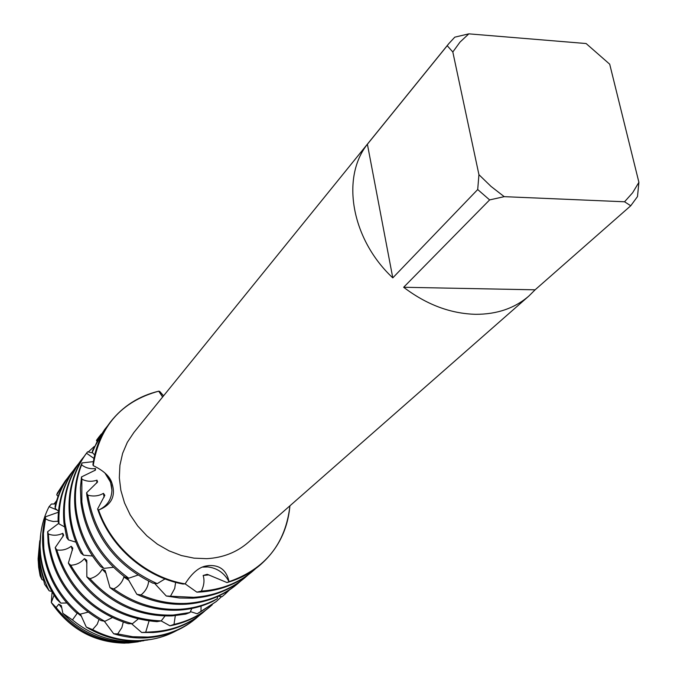 <?xml version="1.0" encoding="UTF-8"?>
<svg xmlns="http://www.w3.org/2000/svg" width="677" height="677" viewBox="0 0 677 677"><rect width="100%" height="100%" fill="white"/><g stroke="black" fill="none" stroke-linecap="round" stroke-linejoin="round"><path stroke-width="1.02" d="M77.313 613.167L72.456 619.929L62.868 613.328L61.302 605.619L58.831 604.163L56.14 607.531L51.3 602.505L54.058 595.134L51.3 602.505C69.376 628.848 93.773 642.397 124.475 643.15L137.643 641.872L128.503 642.998C96.244 643.709 70.51 630.211 51.3 602.505L52.104 591.867M489.623 199.91L504.221 196.66L624.558 201.78L632.631 192.759L638.902 182.316L637.489 196.575L630.744 205.774L535.109 289.815L528.915 296.001C514.748 308.238 497.028 314.34 475.753 314.314C450.569 313.679 426.535 304.658 403.653 287.268L489.623 199.91L477.7 189.535L392.787 277.866L367.399 144.235L447.209 45.689L452.82 51.994L478.935 174.674L477.7 189.535M528.915 296.001L248.256 542.395C236.738 552.347 222.911 557.772 206.756 558.669L194.071 558.161L181.377 555.538L169.047 550.841L157.436 544.215L146.884 535.846L137.71 525.97L130.187 514.875L124.517 502.909L120.87 490.402L119.321 477.734L119.922 465.268L122.622 453.362L127.327 442.326L133.885 432.485L448.817 43.624L454.792 37.159L468.831 33.85L586.104 43.531L609.706 64.197L638.902 182.316M110.19 422.304L109.97 422.6C100.746 434.719 95.068 448.699 92.944 464.54L93.198 465.615C103.513 470.566 109.716 476.261 111.79 482.701C116.131 495.767 111.739 504.881 98.597 510.035L97.598 508.969C109.725 546.246 144.81 577.066 182.925 584.031L185.134 583.87C192.133 572.742 199.41 566.742 206.967 565.862L208.846 565.566C219.847 564.957 226.583 570.322 229.046 581.661C224.299 572.962 217.224 568.054 207.822 566.937L202.846 567.089L207.822 566.937C217.224 568.054 224.299 572.962 229.038 581.661L226.981 582.558L207.196 574.291L203.151 575.484C204.682 580.299 204.073 585.512 201.34 591.106L196.855 592.155L185.143 583.87M289.917 505.821C285.592 543.699 265.299 568.985 229.046 581.661C240.53 578.234 250.735 572.827 259.655 565.43C277.646 549.885 287.733 530.015 289.917 505.821M162.692 396.917L158.714 391.179L162.328 396.561L158.714 391.179L159.73 391.441L163.589 395.808M98.597 510.035C107.118 506.168 111.561 499.55 111.933 490.173L111.451 485.434L110.004 480.805L104.901 472.978L110.571 482.261L111.933 490.173C111.561 499.55 107.118 506.168 98.597 510.035C111.35 547.228 146.951 577.549 185.134 583.879C146.951 577.549 111.35 547.228 98.597 510.035M93.198 465.615C99.578 426.197 121.42 401.385 158.714 391.179C138.946 395.952 122.842 406.225 110.419 422.008C100.856 434.583 95.118 449.113 93.198 465.615M38.132 560.175L40.121 575.788L38.657 567.318L38.107 558.821L39.621 542.142M392.787 277.866C351.456 239.362 340.743 177.696 367.399 144.235M504.221 196.66L491.003 186.387L478.935 174.674M452.82 51.994L459.988 42.118L468.831 33.85M447.209 45.689L448.817 43.624M535.109 289.815L403.653 287.268M624.558 201.78L630.744 205.774M137.643 641.872L138.472 641.72M140.774 641.297L126.413 642.778C98.106 642.304 74.682 630.558 56.14 607.531M196.855 592.155L199.766 592.045C219.678 590.801 236.882 584.217 251.387 572.31L252.496 571.388C238.118 583.193 221.066 589.769 201.34 591.106M255.711 568.562L252.496 571.388M97.598 508.969L104.833 495.31L103.446 493.338C98.783 496.063 93.578 496.681 87.824 495.183L86.58 492.78L86.893 495.716C93.308 535.583 115.302 564.728 152.875 583.159L157.216 583.65L165.01 578.911M86.58 492.78L97.59 481.973L96.972 480.162C91.632 481.922 86.597 481.592 81.858 479.172L81.477 476.938L80.394 487.948L80.995 502.943C85.158 532.892 99.79 557.586 124.881 577.032L128.748 578.209L137.863 575.103M96.709 483.099L96.972 480.162M128.748 578.209C101.922 558.669 86.292 533.231 81.849 501.894L81.858 479.172M166.28 596.014L179.515 598.011L192.666 598.206C212.392 596.936 229.452 590.395 243.847 578.581L244.939 577.676C230.527 589.506 213.441 596.056 193.69 597.317L166.28 596.014L154.576 583.362M248.087 574.917L244.939 577.676M81.477 476.938L95.44 470.109M95.432 470.109L95.525 468.535C90.092 469.161 85.454 467.917 81.612 464.811L82.019 462.924C75.646 477.513 73.378 493.211 75.232 510.001C77.847 530.886 86.301 549.758 100.585 566.632L103.86 568.375L113.414 567.284M94.797 470.557L95.525 468.535M103.86 568.375C88.137 550.934 78.87 531.14 76.061 508.986C74.326 493.364 76.171 478.639 81.612 464.811M136.872 594.33C152.807 601.768 169.081 605.069 185.718 604.231C205.266 602.953 222.183 596.445 236.468 584.716L237.534 583.828C223.232 595.574 206.299 602.081 186.725 603.359C171.256 604.146 156.032 601.328 141.036 594.905L136.872 594.33L127.344 577.879L123.899 577.032C122.266 582.338 118.864 586.299 113.702 588.905L109.987 587.653L105.147 570.559L102.21 569.222C99.536 574.054 95.44 577.202 89.939 578.657L86.834 576.863L86.766 560.294L84.447 558.61C80.859 562.739 76.289 564.948 70.738 565.244L68.369 563.095L72.837 548.125L71.195 546.263C66.888 549.512 62.081 550.731 56.775 549.919L55.201 547.608L63.697 535.202L62.775 533.324C57.977 535.583 53.17 535.82 48.372 534.026L47.618 531.733L48.169 543.166C52.984 576.88 70.603 602.682 101.034 620.572L104.859 621.334L112.137 617.686M240.623 581.128L237.534 583.828M82.019 462.924L93.367 461.638M93.942 458.414L86.504 453.218L87.595 451.821L92.757 452.938M86.884 452.71L86.351 453.404C72.769 471.539 67.184 492.712 69.587 516.915C71.06 529.431 74.851 541.473 80.961 553.05L83.508 555.182C76.399 542.7 72.024 529.617 70.4 515.916C68.022 492.128 73.387 471.226 86.504 453.218M109.987 587.653C131.076 603.698 154.051 611.187 178.923 610.121C191.286 609.385 202.778 606.364 213.399 601.074L217.241 598.739C205.876 604.942 193.427 608.454 179.904 609.275C156.269 610.324 134.198 603.529 113.702 588.905M81.562 459.649L80.749 460.707C67.277 478.715 61.709 499.702 64.061 523.685L66.684 537.563L68.419 539.882L64.865 522.712C62.504 498.695 68.072 477.674 81.562 459.649L84.024 456.594M88.238 451.991L94.281 446.456M86.834 576.863C110.19 603.825 138.667 616.832 172.263 615.892L185.803 614.09L189.941 612.524L173.227 615.063C140.934 616.045 113.177 603.909 89.939 578.657M76.061 466.825L75.265 467.866C63.663 483.243 57.934 501.132 58.078 521.535L58.975 523.854C58.087 502.156 63.782 483.15 76.061 466.825L78.473 463.83M58.975 523.854L64.476 526.833M62.961 536.607L62.775 533.324M104.859 621.334C72.693 603.698 54.05 577.337 48.913 542.243L48.372 534.026M141.671 632.487L153.104 632.513C171.797 631.176 188.028 624.863 201.788 613.557L202.753 612.761C188.976 624.076 172.728 630.397 154.009 631.726L141.671 632.487L131.575 623.745M205.537 610.332L202.753 612.761M47.618 531.733L58.755 523.313M58.07 521.239L53.28 521.51L48.769 520.41L45.503 518.853L45.528 516.771C42.702 527.281 41.881 538.156 43.083 549.394C46.163 574.147 57.317 595.295 76.535 612.837L79.894 614.217L88.035 612.16M79.894 614.217C59.136 596.412 47.111 574.502 43.819 548.497L43.413 533.468L45.503 518.853M113.685 633.774C124.746 637.15 135.84 638.496 146.977 637.827C165.501 636.482 181.605 630.202 195.264 618.981L196.212 618.203C182.528 629.432 166.415 635.711 147.857 637.057L132.777 636.735L117.696 633.917L113.685 633.774L104.334 621.232M198.945 615.816L196.212 618.203M45.528 516.771L58.374 512.252M57.291 510.136L49.074 506.667L51.401 504.043L55.683 503.959M40.738 533.713L39.833 548.844L40.307 555.842C42.092 571.473 47.618 586.011 56.91 599.45L60.812 603.114C49.379 588.364 42.626 572.09 40.569 554.285L40.078 547.185C39.748 532.604 42.744 519.098 49.074 506.667M99.028 619.447L97.2 624.312L92.58 629.61L86.275 627.08C101.863 636.439 118.348 641.085 135.73 641.001L150.81 639.494M176.545 630.625C165.958 636.38 154.407 639.68 141.908 640.518L137.372 640.687C121.86 640.789 106.932 637.099 92.58 629.61M39.765 540.754L38.784 555.809L39.232 562.392L44.614 584.31L49.193 590.818C44.073 580.798 40.908 570.364 39.706 559.524L39.241 552.754L40.476 535.956M54.025 504.035L56.614 500.692M62.868 613.328C81.409 632.428 103.386 642.092 128.808 642.321L143.812 640.747M147.679 640.036L131.837 641.745C109.987 641.711 90.193 634.442 72.456 619.929M40.121 575.788L41.847 579.453L38.86 564.66L38.42 558.22M175.614 582.347L174.717 588.423L170.706 595.811M148.652 581.188C148.094 586.68 145.555 591.249 141.036 594.905M56.741 494.802L65.39 480.746L57.376 493.042L56.741 494.802L58.036 496.469M55.192 508.419C57.79 495.496 62.953 483.979 70.67 473.858L69.892 474.873C62.826 484.131 57.892 494.608 55.099 506.286L55.192 508.419L58.467 511.169M68.419 539.882L75.951 542.175M83.508 555.174L92.478 556.012M96.464 440.363L98.766 437.207L96.464 440.363L96.955 441.15M92.258 452.439L97.64 440.363L104.749 429.396L92.563 450.459L92.258 452.439L94.678 454.995M225.348 592.51L225.483 593.771L222.107 596.657L218.248 596.225M201.061 606.076L200.976 611.576L197.168 613.768L190.355 611.593M175.309 615.672L174.006 624.389L169.944 625.819L161.143 620.902M149.025 621.021L145.809 631.853M123.248 622.171L121.885 627.579L117.696 633.917M86.275 627.071L80.377 614.073M41.847 579.453L43.125 580.164M49.193 590.818L51.867 591.453M60.812 603.105L66.786 602.979M55.201 547.608C65.796 585.935 90.151 611.306 128.266 623.712L132.396 623.745L138.116 619.074M68.369 563.095C88.061 598.993 117.595 618.516 156.979 621.647L161.211 620.894L165.002 616.028M189.941 612.524L191.853 608.462M217.241 598.739L217.749 596.445M81.562 616.375L77.804 613.37M65.39 480.746L67.708 477.869M169.944 625.819C184.576 623.068 197.413 617.136 208.448 608.022L209.43 607.21C199.216 615.647 187.411 621.376 174.006 624.389M70.67 473.858L73.031 470.921M132.396 623.745C93.942 612.651 68.741 588.042 56.775 549.919M212.273 604.73L209.43 607.21M72.422 550.232L71.195 546.263M197.168 613.768L216.234 601.54L200.976 611.576M161.211 620.894C121.843 619.142 91.691 600.592 70.738 565.244M221.658 596.598L216.234 601.54M86.986 562.934L84.447 558.61M229.511 589.904L225.483 593.771M106.162 573.394L102.21 569.222M129.07 580.494L123.899 577.032M98.766 437.207L101.398 433.949M226.981 582.558C239.066 579.173 249.771 573.622 259.088 565.904L259.367 565.667M157.216 583.65C117.942 565.837 94.814 536.345 87.824 495.183M104.749 429.396L107.44 426.07M104.089 497.248L103.446 493.338M208.922 574.883L203.151 575.484M61.861 608.014L58.831 604.163M208.846 565.566L206.087 566.065M106.204 474.467L111.79 482.701M110.571 482.261L108.024 477.014M38.784 555.809L39.241 552.754M128.808 642.321L131.837 641.745M39.833 548.844L40.078 547.185M135.73 641.001L137.372 640.687M259.088 565.904L259.655 565.43M109.97 422.6L110.419 422.008M124.475 643.15L126.413 642.778"/></g></svg>
